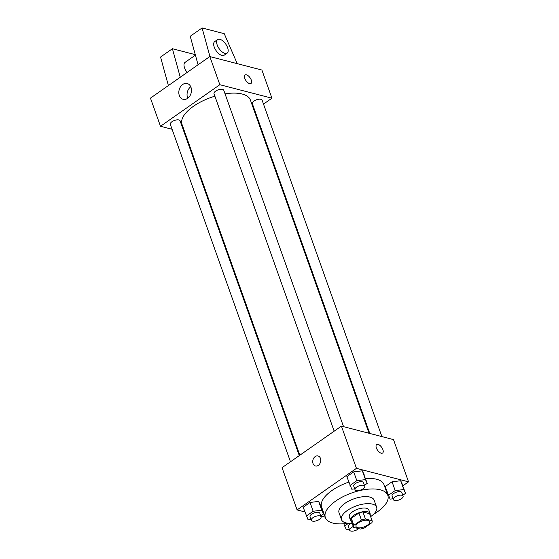 <?xml version="1.0" encoding="UTF-8"?>
<svg xmlns="http://www.w3.org/2000/svg" width="559" height="559" viewBox="0 0 559 559"><rect width="100%" height="100%" fill="white"/><g stroke="black" fill="none" stroke-linecap="round" stroke-linejoin="round"><path stroke-width="0.84" d="M357.648 527.668A7.253 3.13 -19.6 0 1 356.013 526.459A7.253 3.13 -19.6 0 1 361.792 521.079A7.253 3.13 -19.6 0 1 369.674 521.596A7.253 3.13 -19.6 0 1 365.761 526.18A7.253 3.13 -19.6 0 1 357.648 527.668M364.244 528.045L371.861 522.714A9.845 4.255 -19.6 0 0 372.119 520.736L365.439 519.011A9.845 4.255 -19.6 0 0 361.442 520.017L353.826 525.348A9.845 4.255 -19.6 0 0 353.567 527.319L360.248 529.052A9.845 4.255 -19.6 0 0 364.244 528.045M361.442 520.017L358.934 512.98L351.318 518.312L353.826 525.348M351.318 518.312A9.845 4.255 -19.6 0 0 351.059 520.282L353.567 527.319M358.934 512.98A9.845 4.255 -19.6 0 1 362.931 511.967L365.439 519.011M372.119 520.736L369.611 513.7L362.931 511.967M370.079 515A10.355 4.472 160.4 0 0 370.093 513.518A10.355 4.472 160.4 0 0 363.713 511.625A10.355 4.472 160.4 0 0 353.826 515.307A10.355 4.472 160.4 0 0 350.577 520.464A10.355 4.472 160.4 0 0 351.527 521.603M350.577 520.464L349.326 516.949A10.355 4.472 -19.6 0 1 352.568 511.785A10.355 4.472 -19.6 0 1 362.456 508.103A10.355 4.472 -19.6 0 1 368.842 509.997L370.093 513.518M370.652 516.614A18.643 8.057 160.4 0 0 376.647 507.216A18.643 8.057 160.4 0 0 365.16 503.813A18.643 8.057 160.4 0 0 347.363 510.437A18.643 8.057 160.4 0 0 341.521 519.723A18.643 8.057 160.4 0 0 352.107 523.217M376.647 507.216L374.139 500.179A18.643 8.057 160.4 0 0 362.651 496.776A18.643 8.057 160.4 0 0 344.854 503.4A18.643 8.057 160.4 0 0 339.013 512.687L341.521 519.723M373.51 514.322A33.142 14.317 160.4 0 0 387.799 495.316A33.142 14.317 160.4 0 0 367.375 489.258A33.142 14.317 160.4 0 0 335.742 501.039A33.142 14.317 160.4 0 0 325.359 517.55A33.142 14.317 160.4 0 0 348.439 523.252M325.359 517.55L321.593 506.992A33.142 14.317 -19.6 0 1 331.983 490.481A33.142 14.317 -19.6 0 1 348.795 482.11M365.537 478.525A33.142 14.317 -19.6 0 1 384.04 484.758L387.799 495.316M364.447 485.331L367.256 483.36L362.344 470.818L353.707 471.866L346.853 476.666L351.772 489.216L354.706 488.852M402.787 495.26L405.596 493.29L400.684 480.74L392.048 481.795L385.193 486.596L390.105 499.138L393.047 498.782M402.92 485.771L408.538 481.837L356.446 468.344L297.095 509.913L304.83 511.911M320.81 516.055L325.233 517.201M388.037 496.189L388.54 495.84M320.761 515.922L323.577 513.952L318.658 501.409L310.021 502.457L303.167 507.258L308.086 519.807L311.021 519.444M408.538 481.837L393.501 439.598L341.409 426.112L282.057 467.673L297.095 509.913M341.409 426.112L356.446 468.344M315.451 465.989A5.178 3.941 104.5 0 1 313.04 463.572A5.178 3.941 104.5 0 1 313.795 458.024A5.178 3.941 104.5 0 1 318.043 455.962A5.178 3.941 104.5 0 1 320.559 461.958A5.178 3.941 104.5 0 1 315.444 465.982A5.178 3.941 104.5 0 1 313.033 463.572A5.178 3.941 104.5 0 1 313.802 458.024A5.178 3.941 104.5 0 1 318.043 455.962M381.196 453.188A5.178 2.509 -125 0 1 376.885 449.101A5.178 2.509 -125 0 1 376.661 444.545A5.178 2.509 -125 0 1 381.685 447.347A5.178 2.509 -125 0 1 382.601 453.035A5.178 2.509 -125 0 1 381.196 453.188M376.661 444.552A5.178 2.509 -125 0 1 381.685 447.354A5.178 2.509 -125 0 1 382.601 453.035M299.827 455.236L182.024 124.412A36.293 15.68 -19.6 0 1 214.88 96.176M225.039 93.835A36.293 15.68 -19.6 0 1 250.397 100.061L369.045 433.267M334.17 431.178L214.006 93.716A5.178 2.236 -19.6 0 1 218.129 89.866A5.178 2.236 -19.6 0 1 223.761 90.237L343.554 426.671M290.484 461.776L170.32 124.308A5.178 2.236 -19.6 0 1 174.45 120.465A5.178 2.236 -19.6 0 1 180.075 120.835L299.289 455.613M369.785 433.463L252.34 103.639A5.178 2.236 -19.6 0 1 256.469 99.795A5.178 2.236 -19.6 0 1 262.101 100.166L381.895 436.593M263.499 104.1L271.933 98.195L219.841 84.709L160.489 126.278L172.088 129.283M184.197 132.413L184.938 132.609M254.163 110.64L254.701 110.263M179.313 95.498A8.147 6.191 104.5 0 1 180.515 86.771A8.147 6.191 104.5 0 1 187.195 83.529A8.147 6.191 104.5 0 1 191.15 92.969A8.147 6.191 104.5 0 1 183.107 99.299A8.147 6.191 104.5 0 1 179.313 95.498M271.933 98.195L261.905 70.043L209.814 56.55L219.841 84.709M209.814 56.55L150.462 98.118L160.489 126.278M190.752 86.743A8.147 6.191 -75.5 0 0 187.544 97.629A8.147 6.191 -75.5 0 0 187.782 98.216M251.005 83.473A5.178 2.509 55 0 0 251.291 80.077A5.178 2.509 -125 0 1 251.005 83.473A5.178 2.509 -125 0 1 245.981 80.671A5.178 2.509 -125 0 1 245.066 74.99A5.178 2.509 -125 0 1 251.291 80.077A5.178 2.509 55 0 0 245.066 74.99M198.068 64.781L190.228 36.265L202.099 27.95L209.967 56.592M195.412 55.124L185.008 62.412A8.287 4.018 55 0 0 187.16 72.418M194.979 55.425L194.567 54.468L172.424 48.731L180.257 77.254M172.424 48.731L160.552 57.046L168.385 85.562M217.654 39.549L214.684 41.625A8.287 4.018 55 0 0 214.23 47.068A8.287 4.018 55 0 0 224.187 55.201L227.157 53.126A8.287 4.018 -125 0 1 217.199 44.986A8.287 4.018 -125 0 1 217.654 39.549A8.287 4.018 -125 0 1 225.696 44.028A8.287 4.018 -125 0 1 227.157 53.126M237.247 63.656L224.243 33.68L202.099 27.95M348.536 523.259L344.644 525.984L346.426 529.729L349.361 529.373M358.605 528.625A5.178 2.236 -19.6 0 1 350.821 531.05A5.178 2.236 -19.6 0 1 349.654 530.191L348.397 526.669A5.178 2.236 -19.6 0 1 351.464 523.259M343.855 523.783L344.644 525.984M349.654 530.191A5.178 2.236 -19.6 0 1 353.288 526.536M405.596 493.29L403.815 489.544L395.178 490.592L388.323 495.393M393.333 499.599L392.083 496.078A5.178 2.236 -19.6 0 1 396.212 492.234A5.178 2.236 -19.6 0 1 401.837 492.605L403.095 496.126A5.178 2.236 -19.6 0 1 400.3 499.397A5.178 2.236 -19.6 0 1 394.507 500.459A5.178 2.236 -19.6 0 1 393.333 499.599A5.178 2.236 -19.6 0 1 397.463 495.756A5.178 2.236 -19.6 0 1 403.095 496.126M402.466 484.492L400.684 480.74L403.815 489.544M400.684 480.74L392.048 481.795L395.178 490.592M392.048 481.795L385.193 486.596M323.577 513.952L321.788 510.206L313.159 511.254L306.304 516.055M311.314 520.261L310.063 516.74A5.178 2.236 -19.6 0 1 314.186 512.896A5.178 2.236 -19.6 0 1 319.818 513.267L321.069 516.789A5.178 2.236 -19.6 0 1 318.281 520.059A5.178 2.236 -19.6 0 1 312.481 521.121A5.178 2.236 -19.6 0 1 311.314 520.261A5.178 2.236 -19.6 0 1 315.444 516.418A5.178 2.236 -19.6 0 1 321.069 516.789M320.44 505.154L318.658 501.409L321.788 510.206M318.658 501.409L310.021 502.457L313.159 511.254M310.021 502.457L303.167 507.258M367.256 483.36L365.474 479.615L356.838 480.663L349.99 485.464M355 489.67L353.742 486.148A5.178 2.236 -19.6 0 1 357.872 482.305A5.178 2.236 -19.6 0 1 363.504 482.676L364.754 486.197A5.178 2.236 -19.6 0 1 361.959 489.467A5.178 2.236 -19.6 0 1 356.167 490.529A5.178 2.236 -19.6 0 1 355 489.67A5.178 2.236 -19.6 0 1 359.123 485.827A5.178 2.236 -19.6 0 1 364.754 486.197M364.126 474.563L362.344 470.818L365.474 479.615M362.344 470.818L353.707 471.866L356.838 480.663M353.707 471.866L346.853 476.666"/></g></svg>
